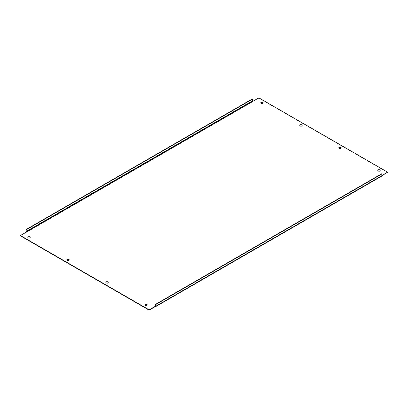 <?xml version="1.0" encoding="UTF-8"?>
<svg xmlns="http://www.w3.org/2000/svg" width="408" height="408" viewBox="0 0 408 408"><rect width="100%" height="100%" fill="white"/><g stroke="black" fill="none" stroke-linecap="round" stroke-linejoin="round"><path stroke-width="0.31" stroke-dasharray="2.04 1.53" d="M26.51 231.999L20.4 235.829M381.857 176.037A0.734 0.423 60 0 1 381.49 176.001L381.49 175.7L155.499 306.173L382.01 175.399M155.239 306.622L382.01 175.7M387.6 172.472L258.871 98.149L258.871 97.849M252.761 101.378L252.761 101.679A0.734 0.423 60 0 1 252.241 100.776L252.241 98.976M258.871 98.149L26.51 232.3A0.734 0.423 -120 0 1 26.296 232.126M380.159 170.534A1.193 0.689 180 0 1 380.19 170.682A1.193 0.689 180 0 1 378.991 171.375A1.193 0.689 180 0 1 377.798 170.682A1.193 0.689 180 0 1 377.823 170.534M147.201 305.031A1.193 0.689 180 0 1 147.227 305.179A1.193 0.689 180 0 1 146.033 305.873A1.193 0.689 180 0 1 144.84 305.179A1.193 0.689 180 0 1 144.865 305.031M341.149 148.012A1.193 0.689 180 0 1 341.18 148.16A1.193 0.689 180 0 1 339.981 148.854A1.193 0.689 180 0 1 338.788 148.16A1.193 0.689 180 0 1 338.819 148.012M108.191 282.509A1.193 0.689 180 0 1 108.222 282.657A1.193 0.689 180 0 1 107.023 283.351A1.193 0.689 180 0 1 105.83 282.657A1.193 0.689 180 0 1 105.861 282.509M302.139 125.491A1.193 0.689 180 0 1 302.17 125.638A1.193 0.689 180 0 1 300.976 126.332A1.193 0.689 180 0 1 299.778 125.638A1.193 0.689 180 0 1 299.809 125.491M69.181 259.988A1.193 0.689 180 0 1 69.212 260.136A1.193 0.689 180 0 1 68.019 260.829A1.193 0.689 180 0 1 66.82 260.136A1.193 0.689 180 0 1 66.851 259.988M263.135 102.969A1.193 0.689 180 0 1 263.16 103.117A1.193 0.689 180 0 1 261.967 103.811A1.193 0.689 180 0 1 260.773 103.117A1.193 0.689 180 0 1 260.799 102.969M30.177 237.466A1.193 0.689 180 0 1 30.202 237.619A1.193 0.689 180 0 1 29.009 238.308A1.193 0.689 180 0 1 27.81 237.619A1.193 0.689 180 0 1 27.841 237.466M381.75 175.547L381.75 173.747M25.99 231.402L252.241 100.776M155.423 306.342L381.674 175.715M27.81 237.318L27.81 237.619M30.202 237.318L30.202 237.619M260.773 102.821L260.773 103.117M263.16 102.821L263.16 103.117M66.82 259.84L66.82 260.136M69.212 259.84L69.212 260.136M299.778 125.343L299.778 125.638M302.17 125.343L302.17 125.638M105.83 282.361L105.83 282.657M108.222 282.361L108.222 282.657M338.788 147.864L338.788 148.16M341.18 147.864L341.18 148.16M144.84 304.883L144.84 305.179M147.227 304.883L147.227 305.179M377.798 170.381L377.798 170.682M380.19 170.381L380.19 170.682"/><path stroke-width="0.61" d="M382.01 175.399L387.6 172.171L258.871 97.849L252.761 101.378L252.241 98.976L25.99 229.597L26.51 231.999L20.4 235.528L149.129 309.85L155.239 306.321L155.239 306.622A0.734 0.423 -120 0 0 155.606 306.658A0.734 0.423 -120 0 0 155.759 306.321L155.499 304.368L155.239 306.321L155.499 306.173M149.129 309.85L149.129 310.151L20.4 235.829L20.4 235.528M155.606 306.658L381.857 176.037A0.734 0.423 60 0 0 382.01 175.7L387.6 172.171M149.129 310.151L155.239 306.622M377.823 170.534A1.193 0.689 180 0 1 378.66 170.019A1.193 0.689 180 0 1 379.838 170.197A1.193 0.689 180 0 1 380.159 170.534M144.865 305.031A1.193 0.689 180 0 1 145.702 304.516A1.193 0.689 180 0 1 146.88 304.694A1.193 0.689 180 0 1 147.201 305.031M338.819 148.012A1.193 0.689 180 0 1 339.65 147.497A1.193 0.689 180 0 1 340.828 147.676A1.193 0.689 180 0 1 341.149 148.012M105.861 282.509A1.193 0.689 180 0 1 106.692 281.999A1.193 0.689 180 0 1 107.87 282.173A1.193 0.689 180 0 1 108.191 282.509M299.809 125.491A1.193 0.689 180 0 1 300.64 124.981A1.193 0.689 180 0 1 301.818 125.154A1.193 0.689 180 0 1 302.139 125.491M66.851 259.988A1.193 0.689 180 0 1 67.682 259.478A1.193 0.689 180 0 1 68.86 259.651A1.193 0.689 180 0 1 69.181 259.988M260.799 102.969A1.193 0.689 180 0 1 261.635 102.459A1.193 0.689 180 0 1 262.813 102.632A1.193 0.689 180 0 1 263.135 102.969M27.841 237.466A1.193 0.689 180 0 1 28.672 236.956A1.193 0.689 180 0 1 29.855 237.13A1.193 0.689 180 0 1 30.177 237.466M379.838 169.896A1.193 0.689 180 0 1 380.19 170.381A1.193 0.689 180 0 1 378.991 171.074A1.193 0.689 180 0 1 377.798 170.381A1.193 0.689 180 0 1 378.532 169.743A1.193 0.689 180 0 1 379.838 169.896M146.88 304.394A1.193 0.689 180 0 1 147.227 304.883A1.193 0.689 180 0 1 146.033 305.572A1.193 0.689 180 0 1 144.84 304.883A1.193 0.689 180 0 1 145.574 304.246A1.193 0.689 180 0 1 146.88 304.394M340.828 147.375A1.193 0.689 180 0 1 341.18 147.864A1.193 0.689 180 0 1 339.981 148.553A1.193 0.689 180 0 1 338.788 147.864A1.193 0.689 180 0 1 339.527 147.222A1.193 0.689 180 0 1 340.828 147.375M107.87 281.872A1.193 0.689 180 0 1 108.222 282.361A1.193 0.689 180 0 1 107.023 283.05A1.193 0.689 180 0 1 105.83 282.361A1.193 0.689 180 0 1 106.57 281.724A1.193 0.689 180 0 1 107.87 281.872M301.818 124.853A1.193 0.689 180 0 1 302.17 125.343A1.193 0.689 180 0 1 300.976 126.031A1.193 0.689 180 0 1 299.778 125.343A1.193 0.689 180 0 1 300.517 124.705A1.193 0.689 180 0 1 301.818 124.853M68.86 259.35A1.193 0.689 180 0 1 69.212 259.84A1.193 0.689 180 0 1 68.019 260.528A1.193 0.689 180 0 1 66.82 259.84A1.193 0.689 180 0 1 67.56 259.202A1.193 0.689 180 0 1 68.86 259.35M262.813 102.332A1.193 0.689 180 0 1 263.16 102.821A1.193 0.689 180 0 1 261.967 103.51A1.193 0.689 180 0 1 260.773 102.821A1.193 0.689 180 0 1 261.508 102.184A1.193 0.689 180 0 1 262.813 102.332M29.855 236.829A1.193 0.689 180 0 1 30.202 237.318A1.193 0.689 180 0 1 29.009 238.007A1.193 0.689 180 0 1 27.81 237.318A1.193 0.689 180 0 1 28.55 236.681A1.193 0.689 180 0 1 29.855 236.829M155.759 306.321L382.01 175.7L382.01 173.895L381.75 173.747L155.499 304.368M382.01 173.895L155.759 304.521M25.99 229.597L25.99 231.402A0.734 0.423 -120 0 0 26.296 232.126M252.501 99.124L26.25 229.75M26.51 231.999L252.761 101.378M252.501 100.929L26.25 231.55"/></g></svg>
